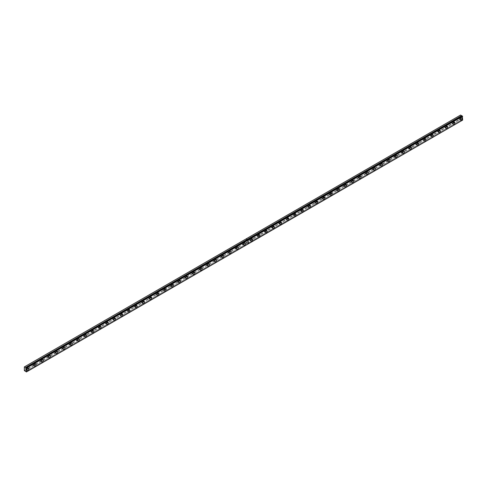 <?xml version="1.0" encoding="UTF-8"?>
<svg xmlns="http://www.w3.org/2000/svg" width="487" height="487" viewBox="0 0 487 487"><rect width="100%" height="100%" fill="white"/><g stroke="black" fill="none" stroke-linecap="round" stroke-linejoin="round"><path stroke-width="0.37" stroke-dasharray="2.44 1.83" d="M459.905 117.708A0.712 0.414 -60 0 1 459.905 118.877A0.712 0.414 -60 0 1 459.905 117.708M459.04 117.209A0.712 0.414 -60 0 1 459.04 118.378A0.712 0.414 -60 0 1 459.04 117.209M26.663 367.843A0.712 0.414 -60 0 1 26.663 369.006A0.712 0.414 -60 0 1 26.663 367.843M25.793 367.338A0.712 0.414 -60 0 1 25.793 368.507A0.712 0.414 -60 0 1 25.793 367.338M33.883 363.673A0.712 0.414 -60 0 1 33.883 364.836A0.712 0.414 -60 0 1 33.883 363.673M33.013 363.174A0.712 0.414 -60 0 1 33.013 364.337A0.712 0.414 -60 0 1 33.013 363.174M41.103 359.503A0.712 0.414 -60 0 1 41.103 360.672A0.712 0.414 -60 0 1 41.103 359.503M40.238 359.004A0.712 0.414 -60 0 1 40.238 360.167A0.712 0.414 -60 0 1 40.238 359.004M48.323 355.333A0.712 0.414 -60 0 1 48.323 356.502A0.712 0.414 -60 0 1 48.323 355.333M47.458 354.834A0.712 0.414 -60 0 1 47.458 356.003A0.712 0.414 -60 0 1 47.458 354.834M55.542 351.164A0.712 0.414 -60 0 1 55.542 352.332A0.712 0.414 -60 0 1 55.542 351.164M54.678 350.664A0.712 0.414 -60 0 1 54.678 351.833A0.712 0.414 -60 0 1 54.678 350.664M62.762 346.994A0.712 0.414 -60 0 1 62.762 348.162A0.712 0.414 -60 0 1 62.762 346.994M61.898 346.494A0.712 0.414 -60 0 1 61.898 347.663A0.712 0.414 -60 0 1 61.898 346.494M69.988 342.83A0.712 0.414 -60 0 1 69.988 343.992A0.712 0.414 -60 0 1 69.988 342.83M69.117 342.324A0.712 0.414 -60 0 1 69.117 343.493A0.712 0.414 -60 0 1 69.117 342.324M77.208 338.66A0.712 0.414 -60 0 1 77.208 339.829A0.712 0.414 -60 0 1 77.208 338.66M76.337 338.161A0.712 0.414 -60 0 1 76.337 339.323A0.712 0.414 -60 0 1 76.337 338.161M84.428 334.49A0.712 0.414 -60 0 1 84.428 335.659A0.712 0.414 -60 0 1 84.428 334.49M83.563 333.991A0.712 0.414 -60 0 1 83.563 335.159A0.712 0.414 -60 0 1 83.563 333.991M91.647 330.32A0.712 0.414 -60 0 1 91.647 331.489A0.712 0.414 -60 0 1 91.647 330.32M90.783 329.821A0.712 0.414 -60 0 1 90.783 330.99A0.712 0.414 -60 0 1 90.783 329.821M98.867 326.15A0.712 0.414 -60 0 1 98.867 327.319A0.712 0.414 -60 0 1 98.867 326.15M98.003 325.651A0.712 0.414 -60 0 1 98.003 326.82A0.712 0.414 -60 0 1 98.003 325.651M106.087 321.98A0.712 0.414 -60 0 1 106.087 323.149A0.712 0.414 -60 0 1 106.087 321.98M105.222 321.481A0.712 0.414 -60 0 1 105.222 322.65A0.712 0.414 -60 0 1 105.222 321.481M113.313 317.816A0.712 0.414 -60 0 1 113.313 318.979A0.712 0.414 -60 0 1 113.313 317.816M112.442 317.311A0.712 0.414 -60 0 1 112.442 318.48A0.712 0.414 -60 0 1 112.442 317.311M120.532 313.646A0.712 0.414 -60 0 1 120.532 314.815A0.712 0.414 -60 0 1 120.532 313.646M119.662 313.147A0.712 0.414 -60 0 1 119.662 314.31A0.712 0.414 -60 0 1 119.662 313.147M127.752 309.476A0.712 0.414 -60 0 1 127.752 310.645A0.712 0.414 -60 0 1 127.752 309.476M126.882 308.977A0.712 0.414 -60 0 1 126.882 310.146A0.712 0.414 -60 0 1 126.882 308.977M134.972 305.306A0.712 0.414 -60 0 1 134.972 306.475A0.712 0.414 -60 0 1 134.972 305.306M134.108 304.807A0.712 0.414 -60 0 1 134.108 305.976A0.712 0.414 -60 0 1 134.108 304.807M142.192 301.136A0.712 0.414 -60 0 1 142.192 302.305A0.712 0.414 -60 0 1 142.192 301.136M141.327 300.637A0.712 0.414 -60 0 1 141.327 301.806A0.712 0.414 -60 0 1 141.327 300.637M149.412 296.973A0.712 0.414 -60 0 1 149.412 298.135A0.712 0.414 -60 0 1 149.412 296.973M148.547 296.467A0.712 0.414 -60 0 1 148.547 297.636A0.712 0.414 -60 0 1 148.547 296.467M156.631 292.803A0.712 0.414 -60 0 1 156.631 293.965A0.712 0.414 -60 0 1 156.631 292.803M155.767 292.303A0.712 0.414 -60 0 1 155.767 293.466A0.712 0.414 -60 0 1 155.767 292.303M163.857 288.633A0.712 0.414 -60 0 1 163.857 289.802A0.712 0.414 -60 0 1 163.857 288.633M162.987 288.134A0.712 0.414 -60 0 1 162.987 289.296A0.712 0.414 -60 0 1 162.987 288.134M171.077 284.463A0.712 0.414 -60 0 1 171.077 285.632A0.712 0.414 -60 0 1 171.077 284.463M170.207 283.964A0.712 0.414 -60 0 1 170.207 285.132A0.712 0.414 -60 0 1 170.207 283.964M178.297 280.293A0.712 0.414 -60 0 1 178.297 281.462A0.712 0.414 -60 0 1 178.297 280.293M177.432 279.794A0.712 0.414 -60 0 1 177.432 280.962A0.712 0.414 -60 0 1 177.432 279.794M185.517 276.123A0.712 0.414 -60 0 1 185.517 277.292A0.712 0.414 -60 0 1 185.517 276.123M184.652 275.624A0.712 0.414 -60 0 1 184.652 276.793A0.712 0.414 -60 0 1 184.652 275.624M192.736 271.959A0.712 0.414 -60 0 1 192.736 273.122A0.712 0.414 -60 0 1 192.736 271.959M191.872 271.454A0.712 0.414 -60 0 1 191.872 272.623A0.712 0.414 -60 0 1 191.872 271.454M199.956 267.789A0.712 0.414 -60 0 1 199.956 268.958A0.712 0.414 -60 0 1 199.956 267.789M199.092 267.29A0.712 0.414 -60 0 1 199.092 268.453A0.712 0.414 -60 0 1 199.092 267.29M207.182 263.619A0.712 0.414 -60 0 1 207.182 264.788A0.712 0.414 -60 0 1 207.182 263.619M206.311 263.12A0.712 0.414 -60 0 1 206.311 264.289A0.712 0.414 -60 0 1 206.311 263.12M214.402 259.449A0.712 0.414 -60 0 1 214.402 260.618A0.712 0.414 -60 0 1 214.402 259.449M213.531 258.95A0.712 0.414 -60 0 1 213.531 260.119A0.712 0.414 -60 0 1 213.531 258.95M221.622 255.279A0.712 0.414 -60 0 1 221.622 256.448A0.712 0.414 -60 0 1 221.622 255.279M220.757 254.78A0.712 0.414 -60 0 1 220.757 255.949A0.712 0.414 -60 0 1 220.757 254.78M228.841 251.109A0.712 0.414 -60 0 1 228.841 252.278A0.712 0.414 -60 0 1 228.841 251.109M227.977 250.61A0.712 0.414 -60 0 1 227.977 251.779A0.712 0.414 -60 0 1 227.977 250.61M236.061 246.946A0.712 0.414 -60 0 1 236.061 248.108A0.712 0.414 -60 0 1 236.061 246.946M235.197 246.44A0.712 0.414 -60 0 1 235.197 247.609A0.712 0.414 -60 0 1 235.197 246.44M243.281 242.776A0.712 0.414 -60 0 1 243.281 243.944A0.712 0.414 -60 0 1 243.281 242.776M242.416 242.276A0.712 0.414 -60 0 1 242.416 243.439A0.712 0.414 -60 0 1 242.416 242.276M250.507 238.606A0.712 0.414 -60 0 1 250.507 239.774A0.712 0.414 -60 0 1 250.507 238.606M249.636 238.106A0.712 0.414 -60 0 1 249.636 239.275A0.712 0.414 -60 0 1 249.636 238.106M257.726 234.436A0.712 0.414 -60 0 1 257.726 235.605A0.712 0.414 -60 0 1 257.726 234.436M256.856 233.937A0.712 0.414 -60 0 1 256.856 235.105A0.712 0.414 -60 0 1 256.856 233.937M264.946 230.266A0.712 0.414 -60 0 1 264.946 231.435A0.712 0.414 -60 0 1 264.946 230.266M264.082 229.767A0.712 0.414 -60 0 1 264.082 230.935A0.712 0.414 -60 0 1 264.082 229.767M272.166 226.102A0.712 0.414 -60 0 1 272.166 227.265A0.712 0.414 -60 0 1 272.166 226.102M271.302 225.597A0.712 0.414 -60 0 1 271.302 226.765A0.712 0.414 -60 0 1 271.302 225.597M279.386 221.932A0.712 0.414 -60 0 1 279.386 223.095A0.712 0.414 -60 0 1 279.386 221.932M278.521 221.433A0.712 0.414 -60 0 1 278.521 222.596A0.712 0.414 -60 0 1 278.521 221.433M286.606 217.762A0.712 0.414 -60 0 1 286.606 218.931A0.712 0.414 -60 0 1 286.606 217.762M285.741 217.263A0.712 0.414 -60 0 1 285.741 218.426A0.712 0.414 -60 0 1 285.741 217.263M293.831 213.592A0.712 0.414 -60 0 1 293.831 214.761A0.712 0.414 -60 0 1 293.831 213.592M292.961 213.093A0.712 0.414 -60 0 1 292.961 214.262A0.712 0.414 -60 0 1 292.961 213.093M301.051 209.422A0.712 0.414 -60 0 1 301.051 210.591A0.712 0.414 -60 0 1 301.051 209.422M300.181 208.923A0.712 0.414 -60 0 1 300.181 210.092A0.712 0.414 -60 0 1 300.181 208.923M308.271 205.252A0.712 0.414 -60 0 1 308.271 206.421A0.712 0.414 -60 0 1 308.271 205.252M307.407 204.753A0.712 0.414 -60 0 1 307.407 205.922A0.712 0.414 -60 0 1 307.407 204.753M315.491 201.088A0.712 0.414 -60 0 1 315.491 202.251A0.712 0.414 -60 0 1 315.491 201.088M314.626 200.583A0.712 0.414 -60 0 1 314.626 201.752A0.712 0.414 -60 0 1 314.626 200.583M322.711 196.918A0.712 0.414 -60 0 1 322.711 198.087A0.712 0.414 -60 0 1 322.711 196.918M321.846 196.419A0.712 0.414 -60 0 1 321.846 197.582A0.712 0.414 -60 0 1 321.846 196.419M329.93 192.749A0.712 0.414 -60 0 1 329.93 193.917A0.712 0.414 -60 0 1 329.93 192.749M329.066 192.249A0.712 0.414 -60 0 1 329.066 193.418A0.712 0.414 -60 0 1 329.066 192.249M337.156 188.579A0.712 0.414 -60 0 1 337.156 189.747A0.712 0.414 -60 0 1 337.156 188.579M336.286 188.079A0.712 0.414 -60 0 1 336.286 189.248A0.712 0.414 -60 0 1 336.286 188.079M344.376 184.409A0.712 0.414 -60 0 1 344.376 185.577A0.712 0.414 -60 0 1 344.376 184.409M343.505 183.909A0.712 0.414 -60 0 1 343.505 185.078A0.712 0.414 -60 0 1 343.505 183.909M351.596 180.239A0.712 0.414 -60 0 1 351.596 181.407A0.712 0.414 -60 0 1 351.596 180.239M350.725 179.74A0.712 0.414 -60 0 1 350.725 180.908A0.712 0.414 -60 0 1 350.725 179.74M358.816 176.075A0.712 0.414 -60 0 1 358.816 177.238A0.712 0.414 -60 0 1 358.816 176.075M357.951 175.57A0.712 0.414 -60 0 1 357.951 176.738A0.712 0.414 -60 0 1 357.951 175.57M366.035 171.905A0.712 0.414 -60 0 1 366.035 173.074A0.712 0.414 -60 0 1 366.035 171.905M365.171 171.406A0.712 0.414 -60 0 1 365.171 172.568A0.712 0.414 -60 0 1 365.171 171.406M373.255 167.735A0.712 0.414 -60 0 1 373.255 168.904A0.712 0.414 -60 0 1 373.255 167.735M372.391 167.236A0.712 0.414 -60 0 1 372.391 168.405A0.712 0.414 -60 0 1 372.391 167.236M380.475 163.565A0.712 0.414 -60 0 1 380.475 164.734A0.712 0.414 -60 0 1 380.475 163.565M379.61 163.066A0.712 0.414 -60 0 1 379.61 164.235A0.712 0.414 -60 0 1 379.61 163.066M387.701 159.395A0.712 0.414 -60 0 1 387.701 160.564A0.712 0.414 -60 0 1 387.701 159.395M386.83 158.896A0.712 0.414 -60 0 1 386.83 160.065A0.712 0.414 -60 0 1 386.83 158.896M394.92 155.231A0.712 0.414 -60 0 1 394.92 156.394A0.712 0.414 -60 0 1 394.92 155.231M394.05 154.726A0.712 0.414 -60 0 1 394.05 155.895A0.712 0.414 -60 0 1 394.05 154.726M402.14 151.061A0.712 0.414 -60 0 1 402.14 152.224A0.712 0.414 -60 0 1 402.14 151.061M401.276 150.562A0.712 0.414 -60 0 1 401.276 151.725A0.712 0.414 -60 0 1 401.276 150.562M409.36 146.891A0.712 0.414 -60 0 1 409.36 148.06A0.712 0.414 -60 0 1 409.36 146.891M408.496 146.392A0.712 0.414 -60 0 1 408.496 147.555A0.712 0.414 -60 0 1 408.496 146.392M416.58 142.721A0.712 0.414 -60 0 1 416.58 143.89A0.712 0.414 -60 0 1 416.58 142.721M415.715 142.222A0.712 0.414 -60 0 1 415.715 143.391A0.712 0.414 -60 0 1 415.715 142.222M423.8 138.552A0.712 0.414 -60 0 1 423.8 139.72A0.712 0.414 -60 0 1 423.8 138.552M422.935 138.052A0.712 0.414 -60 0 1 422.935 139.221A0.712 0.414 -60 0 1 422.935 138.052M431.025 134.382A0.712 0.414 -60 0 1 431.025 135.55A0.712 0.414 -60 0 1 431.025 134.382M430.155 133.882A0.712 0.414 -60 0 1 430.155 135.051A0.712 0.414 -60 0 1 430.155 133.882M438.245 130.218A0.712 0.414 -60 0 1 438.245 131.38A0.712 0.414 -60 0 1 438.245 130.218M437.375 129.712A0.712 0.414 -60 0 1 437.375 130.881A0.712 0.414 -60 0 1 437.375 129.712M445.465 126.048A0.712 0.414 -60 0 1 445.465 127.217A0.712 0.414 -60 0 1 445.465 126.048M444.601 125.549A0.712 0.414 -60 0 1 444.601 126.711A0.712 0.414 -60 0 1 444.601 125.549M452.685 121.878A0.712 0.414 -60 0 1 452.685 123.047A0.712 0.414 -60 0 1 452.685 121.878M451.82 121.379A0.712 0.414 -60 0 1 451.82 122.547A0.712 0.414 -60 0 1 451.82 121.379M247.913 239.835L248.078 243.993L247.846 243.756L462.364 120.045L247.889 243.804M452.685 123.461A1.224 0.706 120 0 0 453.488 122.383A1.224 0.706 120 0 0 453.3 121.397A1.224 0.706 120 0 0 452.685 121.458A1.224 0.706 120 0 0 451.887 122.541A1.224 0.706 120 0 0 452.07 123.521A1.224 0.706 120 0 0 452.685 123.461M445.465 127.631A1.224 0.706 120 0 0 446.262 126.553A1.224 0.706 120 0 0 446.08 125.567A1.224 0.706 120 0 0 445.465 125.628A1.224 0.706 120 0 0 444.661 126.711A1.224 0.706 120 0 0 444.85 127.691A1.224 0.706 120 0 0 445.465 127.631M438.245 131.8A1.224 0.706 120 0 0 439.043 130.717A1.224 0.706 120 0 0 438.854 129.737A1.224 0.706 120 0 0 438.245 129.798A1.224 0.706 120 0 0 437.442 130.875A1.224 0.706 120 0 0 437.63 131.861A1.224 0.706 120 0 0 438.245 131.8M431.025 135.97A1.224 0.706 120 0 0 431.823 134.887A1.224 0.706 120 0 0 431.634 133.907A1.224 0.706 120 0 0 431.025 133.968A1.224 0.706 120 0 0 430.222 135.045A1.224 0.706 120 0 0 430.411 136.031A1.224 0.706 120 0 0 431.025 135.97M423.8 140.134A1.224 0.706 120 0 0 424.603 139.057A1.224 0.706 120 0 0 424.414 138.077A1.224 0.706 120 0 0 423.8 138.138A1.224 0.706 120 0 0 423.002 139.215A1.224 0.706 120 0 0 423.191 140.195A1.224 0.706 120 0 0 423.8 140.134M416.58 144.304A1.224 0.706 120 0 0 417.383 143.227A1.224 0.706 120 0 0 417.195 142.247A1.224 0.706 120 0 0 416.58 142.307A1.224 0.706 120 0 0 415.782 143.385A1.224 0.706 120 0 0 415.971 144.365A1.224 0.706 120 0 0 416.58 144.304M409.36 148.474A1.224 0.706 120 0 0 410.164 147.397A1.224 0.706 120 0 0 409.975 146.41A1.224 0.706 120 0 0 409.36 146.471A1.224 0.706 120 0 0 408.563 147.555A1.224 0.706 120 0 0 408.745 148.535A1.224 0.706 120 0 0 409.36 148.474M402.14 152.644A1.224 0.706 120 0 0 402.938 151.567A1.224 0.706 120 0 0 402.755 150.58A1.224 0.706 120 0 0 402.14 150.641A1.224 0.706 120 0 0 401.337 151.725A1.224 0.706 120 0 0 401.525 152.705A1.224 0.706 120 0 0 402.14 152.644M394.92 156.814A1.224 0.706 120 0 0 395.718 155.73A1.224 0.706 120 0 0 395.529 154.75A1.224 0.706 120 0 0 394.92 154.811A1.224 0.706 120 0 0 394.117 155.889A1.224 0.706 120 0 0 394.306 156.875A1.224 0.706 120 0 0 394.92 156.814M387.701 160.984A1.224 0.706 120 0 0 388.498 159.9A1.224 0.706 120 0 0 388.309 158.92A1.224 0.706 120 0 0 387.701 158.981A1.224 0.706 120 0 0 386.897 160.059A1.224 0.706 120 0 0 387.086 161.045A1.224 0.706 120 0 0 387.701 160.984M380.475 165.148A1.224 0.706 120 0 0 381.278 164.07A1.224 0.706 120 0 0 381.09 163.09A1.224 0.706 120 0 0 380.475 163.151A1.224 0.706 120 0 0 379.677 164.229A1.224 0.706 120 0 0 379.866 165.209A1.224 0.706 120 0 0 380.475 165.148M373.255 169.318A1.224 0.706 120 0 0 374.059 168.24A1.224 0.706 120 0 0 373.87 167.26A1.224 0.706 120 0 0 373.255 167.321A1.224 0.706 120 0 0 372.458 168.399A1.224 0.706 120 0 0 372.646 169.379A1.224 0.706 120 0 0 373.255 169.318M366.035 173.488A1.224 0.706 120 0 0 366.839 172.41A1.224 0.706 120 0 0 366.65 171.424A1.224 0.706 120 0 0 366.035 171.485A1.224 0.706 120 0 0 365.238 172.568A1.224 0.706 120 0 0 365.427 173.549A1.224 0.706 120 0 0 366.035 173.488M358.816 177.658A1.224 0.706 120 0 0 359.619 176.58A1.224 0.706 120 0 0 359.43 175.594A1.224 0.706 120 0 0 358.816 175.655A1.224 0.706 120 0 0 358.012 176.738A1.224 0.706 120 0 0 358.201 177.718A1.224 0.706 120 0 0 358.816 177.658M351.596 181.828A1.224 0.706 120 0 0 352.393 180.744A1.224 0.706 120 0 0 352.204 179.764A1.224 0.706 120 0 0 351.596 179.825A1.224 0.706 120 0 0 350.792 180.902A1.224 0.706 120 0 0 350.981 181.888A1.224 0.706 120 0 0 351.596 181.828M344.376 185.997A1.224 0.706 120 0 0 345.173 184.914A1.224 0.706 120 0 0 344.985 183.934A1.224 0.706 120 0 0 344.376 183.995A1.224 0.706 120 0 0 343.572 185.072A1.224 0.706 120 0 0 343.761 186.058A1.224 0.706 120 0 0 344.376 185.997M337.156 190.161A1.224 0.706 120 0 0 337.954 189.084A1.224 0.706 120 0 0 337.765 188.104A1.224 0.706 120 0 0 337.156 188.165A1.224 0.706 120 0 0 336.353 189.242A1.224 0.706 120 0 0 336.541 190.222A1.224 0.706 120 0 0 337.156 190.161M329.93 194.331A1.224 0.706 120 0 0 330.734 193.254A1.224 0.706 120 0 0 330.545 192.268A1.224 0.706 120 0 0 329.93 192.328A1.224 0.706 120 0 0 329.133 193.412A1.224 0.706 120 0 0 329.322 194.392A1.224 0.706 120 0 0 329.93 194.331M322.711 198.501A1.224 0.706 120 0 0 323.514 197.424A1.224 0.706 120 0 0 323.325 196.438A1.224 0.706 120 0 0 322.711 196.498A1.224 0.706 120 0 0 321.913 197.582A1.224 0.706 120 0 0 322.102 198.562A1.224 0.706 120 0 0 322.711 198.501M315.491 202.671A1.224 0.706 120 0 0 316.294 201.588A1.224 0.706 120 0 0 316.106 200.607A1.224 0.706 120 0 0 315.491 200.668A1.224 0.706 120 0 0 314.693 201.752A1.224 0.706 120 0 0 314.876 202.732A1.224 0.706 120 0 0 315.491 202.671M308.271 206.841A1.224 0.706 120 0 0 309.068 205.757A1.224 0.706 120 0 0 308.886 204.777A1.224 0.706 120 0 0 308.271 204.838A1.224 0.706 120 0 0 307.467 205.916A1.224 0.706 120 0 0 307.656 206.902A1.224 0.706 120 0 0 308.271 206.841M301.051 211.005A1.224 0.706 120 0 0 301.849 209.927A1.224 0.706 120 0 0 301.66 208.947A1.224 0.706 120 0 0 301.051 209.008A1.224 0.706 120 0 0 300.248 210.086A1.224 0.706 120 0 0 300.436 211.066A1.224 0.706 120 0 0 301.051 211.005M293.831 215.175A1.224 0.706 120 0 0 294.629 214.097A1.224 0.706 120 0 0 294.44 213.117A1.224 0.706 120 0 0 293.831 213.178A1.224 0.706 120 0 0 293.028 214.256A1.224 0.706 120 0 0 293.217 215.236A1.224 0.706 120 0 0 293.831 215.175M286.606 219.345A1.224 0.706 120 0 0 287.409 218.267A1.224 0.706 120 0 0 287.22 217.281A1.224 0.706 120 0 0 286.606 217.342A1.224 0.706 120 0 0 285.808 218.426A1.224 0.706 120 0 0 285.997 219.406A1.224 0.706 120 0 0 286.606 219.345M279.386 223.515A1.224 0.706 120 0 0 280.189 222.437A1.224 0.706 120 0 0 280.001 221.451A1.224 0.706 120 0 0 279.386 221.512A1.224 0.706 120 0 0 278.588 222.596A1.224 0.706 120 0 0 278.777 223.576A1.224 0.706 120 0 0 279.386 223.515M272.166 227.685A1.224 0.706 120 0 0 272.97 226.601A1.224 0.706 120 0 0 272.781 225.621A1.224 0.706 120 0 0 272.166 225.682A1.224 0.706 120 0 0 271.369 226.759A1.224 0.706 120 0 0 271.551 227.746A1.224 0.706 120 0 0 272.166 227.685M264.946 231.855A1.224 0.706 120 0 0 265.744 230.771A1.224 0.706 120 0 0 265.561 229.791A1.224 0.706 120 0 0 264.946 229.852A1.224 0.706 120 0 0 264.143 230.929A1.224 0.706 120 0 0 264.331 231.915A1.224 0.706 120 0 0 264.946 231.855M257.726 236.018A1.224 0.706 120 0 0 258.524 234.941A1.224 0.706 120 0 0 258.335 233.961A1.224 0.706 120 0 0 257.726 234.022A1.224 0.706 120 0 0 256.923 235.099A1.224 0.706 120 0 0 257.112 236.079A1.224 0.706 120 0 0 257.726 236.018M250.507 240.188A1.224 0.706 120 0 0 251.304 239.111A1.224 0.706 120 0 0 251.115 238.131A1.224 0.706 120 0 0 250.507 238.192A1.224 0.706 120 0 0 249.703 239.269A1.224 0.706 120 0 0 249.892 240.249A1.224 0.706 120 0 0 250.507 240.188M459.905 119.291A1.224 0.706 120 0 0 460.708 118.213A1.224 0.706 120 0 0 460.519 117.233A1.224 0.706 120 0 0 459.905 117.294A1.224 0.706 120 0 0 459.107 118.371A1.224 0.706 120 0 0 459.296 119.352A1.224 0.706 120 0 0 459.905 119.291M243.281 244.358A1.224 0.706 120 0 0 244.084 243.281A1.224 0.706 120 0 0 243.896 242.295A1.224 0.706 120 0 0 243.281 242.356A1.224 0.706 120 0 0 242.483 243.439A1.224 0.706 120 0 0 242.672 244.419A1.224 0.706 120 0 0 243.281 244.358M236.061 248.528A1.224 0.706 120 0 0 236.865 247.451A1.224 0.706 120 0 0 236.676 246.465A1.224 0.706 120 0 0 236.061 246.525A1.224 0.706 120 0 0 235.264 247.609A1.224 0.706 120 0 0 235.452 248.589A1.224 0.706 120 0 0 236.061 248.528M228.841 252.698A1.224 0.706 120 0 0 229.645 251.615A1.224 0.706 120 0 0 229.456 250.635A1.224 0.706 120 0 0 228.841 250.695A1.224 0.706 120 0 0 228.044 251.773A1.224 0.706 120 0 0 228.226 252.759A1.224 0.706 120 0 0 228.841 252.698M221.622 256.868A1.224 0.706 120 0 0 222.419 255.785A1.224 0.706 120 0 0 222.236 254.804A1.224 0.706 120 0 0 221.622 254.865A1.224 0.706 120 0 0 220.818 255.943A1.224 0.706 120 0 0 221.007 256.929A1.224 0.706 120 0 0 221.622 256.868M214.402 261.032A1.224 0.706 120 0 0 215.199 259.955A1.224 0.706 120 0 0 215.011 258.974A1.224 0.706 120 0 0 214.402 259.035A1.224 0.706 120 0 0 213.598 260.113A1.224 0.706 120 0 0 213.787 261.093A1.224 0.706 120 0 0 214.402 261.032M207.182 265.202A1.224 0.706 120 0 0 207.979 264.124A1.224 0.706 120 0 0 207.791 263.144A1.224 0.706 120 0 0 207.182 263.199A1.224 0.706 120 0 0 206.378 264.283A1.224 0.706 120 0 0 206.567 265.263A1.224 0.706 120 0 0 207.182 265.202M199.956 269.372A1.224 0.706 120 0 0 200.76 268.294A1.224 0.706 120 0 0 200.571 267.308A1.224 0.706 120 0 0 199.956 267.369A1.224 0.706 120 0 0 199.159 268.453A1.224 0.706 120 0 0 199.347 269.433A1.224 0.706 120 0 0 199.956 269.372M192.736 273.542A1.224 0.706 120 0 0 193.54 272.458A1.224 0.706 120 0 0 193.351 271.478A1.224 0.706 120 0 0 192.736 271.539A1.224 0.706 120 0 0 191.939 272.623A1.224 0.706 120 0 0 192.128 273.603A1.224 0.706 120 0 0 192.736 273.542M185.517 277.712A1.224 0.706 120 0 0 186.32 276.628A1.224 0.706 120 0 0 186.131 275.648A1.224 0.706 120 0 0 185.517 275.709A1.224 0.706 120 0 0 184.719 276.786A1.224 0.706 120 0 0 184.902 277.773A1.224 0.706 120 0 0 185.517 277.712M178.297 281.876A1.224 0.706 120 0 0 179.094 280.798A1.224 0.706 120 0 0 178.912 279.818A1.224 0.706 120 0 0 178.297 279.879A1.224 0.706 120 0 0 177.493 280.956A1.224 0.706 120 0 0 177.682 281.936A1.224 0.706 120 0 0 178.297 281.876M171.077 286.046A1.224 0.706 120 0 0 171.874 284.968A1.224 0.706 120 0 0 171.686 283.988A1.224 0.706 120 0 0 171.077 284.049A1.224 0.706 120 0 0 170.273 285.126A1.224 0.706 120 0 0 170.462 286.106A1.224 0.706 120 0 0 171.077 286.046M163.857 290.215A1.224 0.706 120 0 0 164.655 289.138A1.224 0.706 120 0 0 164.466 288.152A1.224 0.706 120 0 0 163.857 288.213A1.224 0.706 120 0 0 163.054 289.296A1.224 0.706 120 0 0 163.242 290.276A1.224 0.706 120 0 0 163.857 290.215M156.631 294.385A1.224 0.706 120 0 0 157.435 293.308A1.224 0.706 120 0 0 157.246 292.322A1.224 0.706 120 0 0 156.631 292.383A1.224 0.706 120 0 0 155.834 293.466A1.224 0.706 120 0 0 156.023 294.446A1.224 0.706 120 0 0 156.631 294.385M149.412 298.555A1.224 0.706 120 0 0 150.215 297.472A1.224 0.706 120 0 0 150.026 296.492A1.224 0.706 120 0 0 149.412 296.553A1.224 0.706 120 0 0 148.614 297.63A1.224 0.706 120 0 0 148.803 298.616A1.224 0.706 120 0 0 149.412 298.555M142.192 302.725A1.224 0.706 120 0 0 142.995 301.642A1.224 0.706 120 0 0 142.807 300.662A1.224 0.706 120 0 0 142.192 300.723A1.224 0.706 120 0 0 141.394 301.8A1.224 0.706 120 0 0 141.583 302.786A1.224 0.706 120 0 0 142.192 302.725M134.972 306.889A1.224 0.706 120 0 0 135.77 305.812A1.224 0.706 120 0 0 135.587 304.832A1.224 0.706 120 0 0 134.972 304.892A1.224 0.706 120 0 0 134.168 305.97A1.224 0.706 120 0 0 134.357 306.95A1.224 0.706 120 0 0 134.972 306.889M127.752 311.059A1.224 0.706 120 0 0 128.55 309.982A1.224 0.706 120 0 0 128.361 309.002A1.224 0.706 120 0 0 127.752 309.062A1.224 0.706 120 0 0 126.949 310.14A1.224 0.706 120 0 0 127.137 311.12A1.224 0.706 120 0 0 127.752 311.059M120.532 315.229A1.224 0.706 120 0 0 121.33 314.152A1.224 0.706 120 0 0 121.141 313.165A1.224 0.706 120 0 0 120.532 313.226A1.224 0.706 120 0 0 119.729 314.31A1.224 0.706 120 0 0 119.918 315.29A1.224 0.706 120 0 0 120.532 315.229M113.313 319.399A1.224 0.706 120 0 0 114.11 318.321A1.224 0.706 120 0 0 113.921 317.335A1.224 0.706 120 0 0 113.313 317.396A1.224 0.706 120 0 0 112.509 318.48A1.224 0.706 120 0 0 112.698 319.46A1.224 0.706 120 0 0 113.313 319.399M106.087 323.569A1.224 0.706 120 0 0 106.89 322.485A1.224 0.706 120 0 0 106.702 321.505A1.224 0.706 120 0 0 106.087 321.566A1.224 0.706 120 0 0 105.289 322.644A1.224 0.706 120 0 0 105.478 323.63A1.224 0.706 120 0 0 106.087 323.569M98.867 327.739A1.224 0.706 120 0 0 99.671 326.655A1.224 0.706 120 0 0 99.482 325.675A1.224 0.706 120 0 0 98.867 325.736A1.224 0.706 120 0 0 98.07 326.814A1.224 0.706 120 0 0 98.258 327.8A1.224 0.706 120 0 0 98.867 327.739M91.647 331.903A1.224 0.706 120 0 0 92.451 330.825A1.224 0.706 120 0 0 92.262 329.845A1.224 0.706 120 0 0 91.647 329.906A1.224 0.706 120 0 0 90.85 330.983A1.224 0.706 120 0 0 91.032 331.964A1.224 0.706 120 0 0 91.647 331.903M84.428 336.073A1.224 0.706 120 0 0 85.225 334.995A1.224 0.706 120 0 0 85.042 334.015A1.224 0.706 120 0 0 84.428 334.07A1.224 0.706 120 0 0 83.624 335.153A1.224 0.706 120 0 0 83.813 336.133A1.224 0.706 120 0 0 84.428 336.073M77.208 340.243A1.224 0.706 120 0 0 78.005 339.165A1.224 0.706 120 0 0 77.817 338.179A1.224 0.706 120 0 0 77.208 338.24A1.224 0.706 120 0 0 76.404 339.323A1.224 0.706 120 0 0 76.593 340.303A1.224 0.706 120 0 0 77.208 340.243M69.988 344.412A1.224 0.706 120 0 0 70.785 343.329A1.224 0.706 120 0 0 70.597 342.349A1.224 0.706 120 0 0 69.988 342.41A1.224 0.706 120 0 0 69.184 343.493A1.224 0.706 120 0 0 69.373 344.473A1.224 0.706 120 0 0 69.988 344.412M62.762 348.582A1.224 0.706 120 0 0 63.566 347.499A1.224 0.706 120 0 0 63.377 346.519A1.224 0.706 120 0 0 62.762 346.58A1.224 0.706 120 0 0 61.965 347.657A1.224 0.706 120 0 0 62.153 348.643A1.224 0.706 120 0 0 62.762 348.582M55.542 352.752A1.224 0.706 120 0 0 56.346 351.669A1.224 0.706 120 0 0 56.157 350.689A1.224 0.706 120 0 0 55.542 350.75A1.224 0.706 120 0 0 54.745 351.827A1.224 0.706 120 0 0 54.934 352.807A1.224 0.706 120 0 0 55.542 352.752M48.323 356.916A1.224 0.706 120 0 0 49.126 355.839A1.224 0.706 120 0 0 48.937 354.859A1.224 0.706 120 0 0 48.323 354.92A1.224 0.706 120 0 0 47.525 355.997A1.224 0.706 120 0 0 47.708 356.977A1.224 0.706 120 0 0 48.323 356.916M41.103 361.086A1.224 0.706 120 0 0 41.9 360.009A1.224 0.706 120 0 0 41.718 359.022A1.224 0.706 120 0 0 41.103 359.083A1.224 0.706 120 0 0 40.299 360.167A1.224 0.706 120 0 0 40.488 361.147A1.224 0.706 120 0 0 41.103 361.086M33.883 365.256A1.224 0.706 120 0 0 34.68 364.179A1.224 0.706 120 0 0 34.492 363.192A1.224 0.706 120 0 0 33.883 363.253A1.224 0.706 120 0 0 33.079 364.337A1.224 0.706 120 0 0 33.268 365.317A1.224 0.706 120 0 0 33.883 365.256M26.663 369.426A1.224 0.706 120 0 0 27.461 368.342A1.224 0.706 120 0 0 27.272 367.362A1.224 0.706 120 0 0 26.663 367.423A1.224 0.706 120 0 0 25.86 368.501A1.224 0.706 120 0 0 26.048 369.487A1.224 0.706 120 0 0 26.663 369.426M24.35 370.595L460.483 118.791L460.483 115.127L24.35 366.924M460.483 118.791L462.327 119.997M24.496 370.844L246.112 242.757L247.262 243.445L461.7 119.638L25.701 371.362M246.203 242.843L460.629 119.041M246.112 238.892L247.268 239.555M25.531 371.441L247.177 243.476L246.142 242.873M462.565 120.161L247.938 243.847M248.163 243.944L247.846 243.756M247.226 243.463L25.708 371.362M246.112 242.757L247.268 243.427L461.664 119.644M248.078 243.993L26.432 371.958M26.195 371.8L247.853 243.823M247.877 243.877L26.231 371.843M459.399 117.172L460.264 117.671M26.152 367.308L27.016 367.807M33.372 363.138L34.236 363.637M40.591 358.968L41.462 359.467M47.811 354.798L48.682 355.297M55.037 350.628L55.902 351.127M62.257 346.458L63.121 346.963M69.477 342.294L70.341 342.793M76.696 338.124L77.561 338.623M83.916 333.954L84.787 334.453M91.136 329.784L92.006 330.283M98.362 325.614L99.226 326.12M105.582 321.45L106.446 321.95M112.801 317.281L113.666 317.78M120.021 313.111L120.886 313.61M127.241 308.941L128.111 309.44M134.461 304.771L135.331 305.27M141.687 300.601L142.551 301.106M148.906 296.437L149.771 296.936M156.126 292.267L156.991 292.766M163.346 288.097L164.21 288.596M170.566 283.927L171.436 284.426M177.785 279.757L178.656 280.256M185.005 275.587L185.876 276.092M192.231 271.423L193.095 271.923M199.451 267.253L200.315 267.753M206.671 263.083L207.535 263.583M213.89 258.914L214.755 259.413M221.11 254.744L221.981 255.243M228.33 250.574L229.2 251.079M235.556 246.41L236.42 246.909M242.776 242.24L243.64 242.739M249.995 238.07L250.86 238.569M257.215 233.9L258.08 234.399M264.435 229.73L265.305 230.235M271.655 225.566L272.525 226.065M278.881 221.396L279.745 221.895M286.1 217.226L286.965 217.726M293.32 213.056L294.185 213.556M300.54 208.886L301.404 209.386M307.76 204.717L308.63 205.222M314.979 200.553L315.85 201.052M322.205 196.383L323.07 196.882M329.425 192.213L330.289 192.712M336.645 188.043L337.509 188.542M343.865 183.873L344.729 184.372M351.084 179.703L351.955 180.208M358.304 175.539L359.175 176.038M365.53 171.369L366.394 171.868M372.75 167.199L373.614 167.698M379.97 163.029L380.834 163.529M387.189 158.859L388.054 159.365M394.409 154.696L395.28 155.195M401.629 150.526L402.499 151.025M408.855 146.356L409.719 146.855M416.075 142.186L416.939 142.685M423.294 138.016L424.159 138.515M430.514 133.846L431.379 134.351M437.734 129.682L438.598 130.181M444.954 125.512L445.824 126.011M452.173 121.342L453.044 121.841M462.273 116.101L26.134 367.898M453.3 121.397L454.596 122.152M446.08 125.567L447.376 126.322M438.854 129.737L440.157 130.486M431.634 133.907L432.937 134.655M424.414 138.077L425.717 138.825M417.195 142.247L418.491 142.995M409.975 146.41L411.272 147.165M402.755 150.58L404.052 151.335M395.529 154.75L396.832 155.499M388.309 158.92L389.612 159.669M381.09 163.09L382.392 163.839M373.87 167.26L375.167 168.009M366.65 171.424L367.947 172.179M359.43 175.594L360.727 176.343M352.204 179.764L353.507 180.513M344.985 183.934L346.287 184.683M337.765 188.104L339.068 188.853M330.545 192.268L331.848 193.022M323.325 196.438L324.622 197.192M316.106 200.607L317.402 201.356M308.886 204.777L310.182 205.526M301.66 208.947L302.963 209.696M294.44 213.117L295.743 213.866M287.22 217.281L288.523 218.036M280.001 221.451L281.297 222.206M272.781 225.621L274.078 226.37M265.561 229.791L266.858 230.54M258.335 233.961L259.638 234.71M251.115 238.131L252.418 238.88M460.519 117.233L461.816 117.982M243.896 242.295L245.198 243.05M236.676 246.465L237.973 247.213M229.456 250.635L230.753 251.383M222.236 254.804L223.533 255.553M215.011 258.974L216.313 259.723M207.791 263.144L209.093 263.893M200.571 267.308L201.874 268.063M193.351 271.478L194.648 272.227M186.131 275.648L187.428 276.397M178.912 279.818L180.208 280.567M171.686 283.988L172.988 284.737M164.466 288.152L165.769 288.907M157.246 292.322L158.549 293.077M150.026 296.492L151.323 297.24M142.807 300.662L144.103 301.41M135.587 304.832L136.884 305.58M128.361 309.002L129.664 309.75M121.141 313.165L122.444 313.92M113.921 317.335L115.224 318.084M106.702 321.505L108.004 322.254M99.482 325.675L100.779 326.424M92.262 329.845L93.559 330.594M85.042 334.015L86.339 334.764M77.817 338.179L79.119 338.934M70.597 342.349L71.899 343.098M63.377 346.519L64.68 347.268M56.157 350.689L57.454 351.437M48.937 354.859L50.234 355.607M41.718 359.022L43.014 359.777M34.492 363.192L35.794 363.947M27.272 367.362L28.575 368.111M458.681 118.414L459.551 118.913M25.44 368.543L26.304 369.043M32.659 364.373L33.524 364.873M39.879 360.203L40.744 360.703M47.099 356.034L47.963 356.539M54.319 351.87L55.189 352.369M61.539 347.7L62.409 348.199M68.758 343.53L69.629 344.029M75.984 339.36L76.849 339.859M83.204 335.19L84.068 335.695M90.424 331.026L91.288 331.525M97.644 326.856L98.508 327.355M104.863 322.686L105.734 323.185M112.083 318.516L112.954 319.015M119.309 314.346L120.173 314.846M126.529 310.176L127.393 310.682M133.748 306.013L134.613 306.512M140.968 301.843L141.833 302.342M148.188 297.673L149.059 298.172M155.408 293.503L156.278 294.002M162.634 289.333L163.498 289.832M169.853 285.163L170.718 285.668M177.073 280.999L177.938 281.498M184.293 276.829L185.157 277.328M191.513 272.659L192.383 273.158M198.733 268.489L199.603 268.988M205.958 264.319L206.823 264.825M213.178 260.155L214.043 260.655M220.398 255.985L221.262 256.485M227.618 251.816L228.482 252.315M234.837 247.646L235.708 248.145M242.057 243.476L242.928 243.975M249.283 239.306L250.148 239.811M256.503 235.142L257.367 235.641M263.723 230.972L264.587 231.471M270.942 226.802L271.807 227.301M278.162 222.632L279.033 223.131M285.382 218.462L286.253 218.961M292.602 214.292L293.472 214.797M299.828 210.128L300.692 210.627M307.047 205.958L307.912 206.458M314.267 201.788L315.132 202.288M321.487 197.619L322.351 198.118M328.707 193.449L329.577 193.954M335.927 189.285L336.797 189.784M343.152 185.115L344.017 185.614M350.372 180.945L351.237 181.444M357.592 176.775L358.456 177.274M364.812 172.605L365.676 173.104M372.031 168.435L372.902 168.94M379.251 164.271L380.122 164.77M386.477 160.101L387.342 160.6M393.697 155.931L394.561 156.43M400.917 151.761L401.781 152.261M408.136 147.591L409.001 148.091M415.356 143.422L416.227 143.927M422.576 139.258L423.447 139.757M429.802 135.088L430.666 135.587M437.022 130.918L437.886 131.417M444.241 126.748L445.106 127.247M451.461 122.578L452.326 123.083M461.761 119.583L25.628 371.386M452.07 123.521L453.373 124.27M444.85 127.691L446.153 128.44M437.63 131.861L438.933 132.61M430.411 136.031L431.707 136.78M423.191 140.195L424.487 140.95M415.971 144.365L417.268 145.12M408.745 148.535L410.048 149.284M401.525 152.705L402.828 153.454M394.306 156.875L395.608 157.624M387.086 161.045L388.389 161.794M379.866 165.209L381.163 165.964M372.646 169.379L373.943 170.127M365.427 173.549L366.723 174.297M358.201 177.718L359.503 178.467M350.981 181.888L352.284 182.637M343.761 186.058L345.064 186.807M336.541 190.222L337.838 190.977M329.322 194.392L330.618 195.141M322.102 198.562L323.398 199.311M314.876 202.732L316.179 203.481M307.656 206.902L308.959 207.651M300.436 211.066L301.739 211.821M293.217 215.236L294.513 215.991M285.997 219.406L287.293 220.154M278.777 223.576L280.074 224.324M271.551 227.746L272.854 228.494M264.331 231.915L265.634 232.664M257.112 236.079L258.414 236.834M249.892 240.249L251.189 240.998M459.296 119.352L460.592 120.106M242.672 244.419L243.969 245.168M235.452 248.589L236.749 249.338M228.226 252.759L229.529 253.508M221.007 256.929L222.309 257.678M213.787 261.093L215.09 261.848M206.567 265.263L207.864 266.012M199.347 269.433L200.644 270.182M192.128 273.603L193.424 274.351M184.902 277.773L186.204 278.521M177.682 281.936L178.985 282.691M170.462 286.106L171.765 286.861M163.242 290.276L164.539 291.025M156.023 294.446L157.319 295.195M148.803 298.616L150.099 299.365M141.583 302.786L142.88 303.535M134.357 306.95L135.66 307.705M127.137 311.12L128.44 311.869M119.918 315.29L121.22 316.039M112.698 319.46L113.995 320.209M105.478 323.63L106.775 324.379M98.258 327.8L99.555 328.548M91.032 331.964L92.335 332.718M83.813 336.133L85.115 336.882M76.593 340.303L77.896 341.052M69.373 344.473L70.67 345.222M62.153 348.643L63.45 349.392M54.934 352.807L56.23 353.562M47.708 356.977L49.01 357.732M40.488 361.147L41.791 361.896M33.268 365.317L34.571 366.066M26.048 369.487L27.345 370.236"/><path stroke-width="0.73" d="M247.889 239.854L462.364 116.046L462.65 120.112L248.224 243.908L248.224 240.109L247.889 239.854L26.134 367.898L25.567 367.484L247.268 239.555L246.203 238.837L24.35 366.924L24.35 370.595L26.432 371.958L26.231 367.843L247.877 239.878L26.231 367.843M462.187 116.125L460.629 115.042L246.203 238.837M453.987 124.209A1.224 0.706 120 0 0 454.785 123.132A1.224 0.706 120 0 0 454.596 122.152A1.224 0.706 120 0 0 453.987 122.213A1.224 0.706 120 0 0 453.184 123.29A1.224 0.706 120 0 0 453.373 124.27A1.224 0.706 120 0 0 453.987 124.209M446.762 128.379A1.224 0.706 120 0 0 447.565 127.302A1.224 0.706 120 0 0 447.376 126.322A1.224 0.706 120 0 0 446.762 126.383A1.224 0.706 120 0 0 445.964 127.46A1.224 0.706 120 0 0 446.153 128.44A1.224 0.706 120 0 0 446.762 128.379M439.542 132.549A1.224 0.706 120 0 0 440.345 131.472A1.224 0.706 120 0 0 440.157 130.486A1.224 0.706 120 0 0 439.542 130.546A1.224 0.706 120 0 0 438.744 131.63A1.224 0.706 120 0 0 438.933 132.61A1.224 0.706 120 0 0 439.542 132.549M432.322 136.719A1.224 0.706 120 0 0 433.126 135.642A1.224 0.706 120 0 0 432.937 134.655A1.224 0.706 120 0 0 432.322 134.716A1.224 0.706 120 0 0 431.525 135.8A1.224 0.706 120 0 0 431.707 136.78A1.224 0.706 120 0 0 432.322 136.719M425.102 140.889A1.224 0.706 120 0 0 425.9 139.806A1.224 0.706 120 0 0 425.717 138.825A1.224 0.706 120 0 0 425.102 138.886A1.224 0.706 120 0 0 424.299 139.964A1.224 0.706 120 0 0 424.487 140.95A1.224 0.706 120 0 0 425.102 140.889M417.883 145.059A1.224 0.706 120 0 0 418.68 143.975A1.224 0.706 120 0 0 418.491 142.995A1.224 0.706 120 0 0 417.883 143.056A1.224 0.706 120 0 0 417.079 144.134A1.224 0.706 120 0 0 417.268 145.12A1.224 0.706 120 0 0 417.883 145.059M410.663 149.223A1.224 0.706 120 0 0 411.46 148.145A1.224 0.706 120 0 0 411.272 147.165A1.224 0.706 120 0 0 410.663 147.226A1.224 0.706 120 0 0 409.859 148.304A1.224 0.706 120 0 0 410.048 149.284A1.224 0.706 120 0 0 410.663 149.223M403.437 153.393A1.224 0.706 120 0 0 404.24 152.315A1.224 0.706 120 0 0 404.052 151.335A1.224 0.706 120 0 0 403.437 151.39A1.224 0.706 120 0 0 402.639 152.474A1.224 0.706 120 0 0 402.828 153.454A1.224 0.706 120 0 0 403.437 153.393M396.217 157.563A1.224 0.706 120 0 0 397.021 156.485A1.224 0.706 120 0 0 396.832 155.499A1.224 0.706 120 0 0 396.217 155.56A1.224 0.706 120 0 0 395.42 156.644A1.224 0.706 120 0 0 395.608 157.624A1.224 0.706 120 0 0 396.217 157.563M388.997 161.733A1.224 0.706 120 0 0 389.801 160.649A1.224 0.706 120 0 0 389.612 159.669A1.224 0.706 120 0 0 388.997 159.73A1.224 0.706 120 0 0 388.2 160.813A1.224 0.706 120 0 0 388.389 161.794A1.224 0.706 120 0 0 388.997 161.733M381.778 165.903A1.224 0.706 120 0 0 382.575 164.819A1.224 0.706 120 0 0 382.392 163.839A1.224 0.706 120 0 0 381.778 163.9A1.224 0.706 120 0 0 380.974 164.977A1.224 0.706 120 0 0 381.163 165.964A1.224 0.706 120 0 0 381.778 165.903M374.558 170.073A1.224 0.706 120 0 0 375.355 168.989A1.224 0.706 120 0 0 375.167 168.009A1.224 0.706 120 0 0 374.558 168.07A1.224 0.706 120 0 0 373.754 169.147A1.224 0.706 120 0 0 373.943 170.127A1.224 0.706 120 0 0 374.558 170.073M367.338 174.236A1.224 0.706 120 0 0 368.135 173.159A1.224 0.706 120 0 0 367.947 172.179A1.224 0.706 120 0 0 367.338 172.24A1.224 0.706 120 0 0 366.534 173.317A1.224 0.706 120 0 0 366.723 174.297A1.224 0.706 120 0 0 367.338 174.236M360.118 178.406A1.224 0.706 120 0 0 360.916 177.329A1.224 0.706 120 0 0 360.727 176.343A1.224 0.706 120 0 0 360.118 176.404A1.224 0.706 120 0 0 359.315 177.487A1.224 0.706 120 0 0 359.503 178.467A1.224 0.706 120 0 0 360.118 178.406M352.892 182.576A1.224 0.706 120 0 0 353.696 181.499A1.224 0.706 120 0 0 353.507 180.513A1.224 0.706 120 0 0 352.892 180.574A1.224 0.706 120 0 0 352.095 181.657A1.224 0.706 120 0 0 352.284 182.637A1.224 0.706 120 0 0 352.892 182.576M345.673 186.746A1.224 0.706 120 0 0 346.476 185.663A1.224 0.706 120 0 0 346.287 184.683A1.224 0.706 120 0 0 345.673 184.743A1.224 0.706 120 0 0 344.875 185.821A1.224 0.706 120 0 0 345.064 186.807A1.224 0.706 120 0 0 345.673 186.746M338.453 190.916A1.224 0.706 120 0 0 339.256 189.833A1.224 0.706 120 0 0 339.068 188.853A1.224 0.706 120 0 0 338.453 188.913A1.224 0.706 120 0 0 337.655 189.991A1.224 0.706 120 0 0 337.838 190.977A1.224 0.706 120 0 0 338.453 190.916M331.233 195.08A1.224 0.706 120 0 0 332.031 194.003A1.224 0.706 120 0 0 331.848 193.022A1.224 0.706 120 0 0 331.233 193.083A1.224 0.706 120 0 0 330.429 194.161A1.224 0.706 120 0 0 330.618 195.141A1.224 0.706 120 0 0 331.233 195.08M324.013 199.25A1.224 0.706 120 0 0 324.811 198.172A1.224 0.706 120 0 0 324.622 197.192A1.224 0.706 120 0 0 324.013 197.253A1.224 0.706 120 0 0 323.21 198.331A1.224 0.706 120 0 0 323.398 199.311A1.224 0.706 120 0 0 324.013 199.25M316.793 203.42A1.224 0.706 120 0 0 317.591 202.342A1.224 0.706 120 0 0 317.402 201.356A1.224 0.706 120 0 0 316.793 201.417A1.224 0.706 120 0 0 315.99 202.501A1.224 0.706 120 0 0 316.179 203.481A1.224 0.706 120 0 0 316.793 203.42M309.568 207.59A1.224 0.706 120 0 0 310.371 206.512A1.224 0.706 120 0 0 310.182 205.526A1.224 0.706 120 0 0 309.568 205.587A1.224 0.706 120 0 0 308.77 206.671A1.224 0.706 120 0 0 308.959 207.651A1.224 0.706 120 0 0 309.568 207.59M302.348 211.76A1.224 0.706 120 0 0 303.151 210.676A1.224 0.706 120 0 0 302.963 209.696A1.224 0.706 120 0 0 302.348 209.757A1.224 0.706 120 0 0 301.55 210.834A1.224 0.706 120 0 0 301.739 211.821A1.224 0.706 120 0 0 302.348 211.76M295.128 215.93A1.224 0.706 120 0 0 295.932 214.846A1.224 0.706 120 0 0 295.743 213.866A1.224 0.706 120 0 0 295.128 213.927A1.224 0.706 120 0 0 294.331 215.004A1.224 0.706 120 0 0 294.513 215.991A1.224 0.706 120 0 0 295.128 215.93M287.908 220.094A1.224 0.706 120 0 0 288.706 219.016A1.224 0.706 120 0 0 288.523 218.036A1.224 0.706 120 0 0 287.908 218.097A1.224 0.706 120 0 0 287.105 219.174A1.224 0.706 120 0 0 287.293 220.154A1.224 0.706 120 0 0 287.908 220.094M280.689 224.263A1.224 0.706 120 0 0 281.486 223.186A1.224 0.706 120 0 0 281.297 222.206A1.224 0.706 120 0 0 280.689 222.267A1.224 0.706 120 0 0 279.885 223.344A1.224 0.706 120 0 0 280.074 224.324A1.224 0.706 120 0 0 280.689 224.263M273.469 228.433A1.224 0.706 120 0 0 274.266 227.356A1.224 0.706 120 0 0 274.078 226.37A1.224 0.706 120 0 0 273.469 226.431A1.224 0.706 120 0 0 272.665 227.514A1.224 0.706 120 0 0 272.854 228.494A1.224 0.706 120 0 0 273.469 228.433M266.243 232.603A1.224 0.706 120 0 0 267.046 231.52A1.224 0.706 120 0 0 266.858 230.54A1.224 0.706 120 0 0 266.243 230.601A1.224 0.706 120 0 0 265.445 231.684A1.224 0.706 120 0 0 265.634 232.664A1.224 0.706 120 0 0 266.243 232.603M259.023 236.773A1.224 0.706 120 0 0 259.827 235.69A1.224 0.706 120 0 0 259.638 234.71A1.224 0.706 120 0 0 259.023 234.771A1.224 0.706 120 0 0 258.226 235.848A1.224 0.706 120 0 0 258.414 236.834A1.224 0.706 120 0 0 259.023 236.773M251.803 240.943A1.224 0.706 120 0 0 252.607 239.86A1.224 0.706 120 0 0 252.418 238.88A1.224 0.706 120 0 0 251.803 238.94A1.224 0.706 120 0 0 251.006 240.018A1.224 0.706 120 0 0 251.189 240.998A1.224 0.706 120 0 0 251.803 240.943M461.207 120.045A1.224 0.706 120 0 0 462.005 118.962A1.224 0.706 120 0 0 461.816 117.982A1.224 0.706 120 0 0 461.207 118.043A1.224 0.706 120 0 0 460.404 119.12A1.224 0.706 120 0 0 460.592 120.106A1.224 0.706 120 0 0 461.207 120.045M244.584 245.107A1.224 0.706 120 0 0 245.381 244.03A1.224 0.706 120 0 0 245.198 243.05A1.224 0.706 120 0 0 244.584 243.11A1.224 0.706 120 0 0 243.78 244.188A1.224 0.706 120 0 0 243.969 245.168A1.224 0.706 120 0 0 244.584 245.107M237.364 249.277A1.224 0.706 120 0 0 238.161 248.2A1.224 0.706 120 0 0 237.973 247.213A1.224 0.706 120 0 0 237.364 247.274A1.224 0.706 120 0 0 236.56 248.358A1.224 0.706 120 0 0 236.749 249.338A1.224 0.706 120 0 0 237.364 249.277M230.144 253.447A1.224 0.706 120 0 0 230.941 252.369A1.224 0.706 120 0 0 230.753 251.383A1.224 0.706 120 0 0 230.144 251.444A1.224 0.706 120 0 0 229.34 252.528A1.224 0.706 120 0 0 229.529 253.508A1.224 0.706 120 0 0 230.144 253.447M222.918 257.617A1.224 0.706 120 0 0 223.722 256.533A1.224 0.706 120 0 0 223.533 255.553A1.224 0.706 120 0 0 222.918 255.614A1.224 0.706 120 0 0 222.121 256.692A1.224 0.706 120 0 0 222.309 257.678A1.224 0.706 120 0 0 222.918 257.617M215.698 261.787A1.224 0.706 120 0 0 216.502 260.703A1.224 0.706 120 0 0 216.313 259.723A1.224 0.706 120 0 0 215.698 259.784A1.224 0.706 120 0 0 214.901 260.862A1.224 0.706 120 0 0 215.09 261.848A1.224 0.706 120 0 0 215.698 261.787M208.479 265.951A1.224 0.706 120 0 0 209.282 264.873A1.224 0.706 120 0 0 209.093 263.893A1.224 0.706 120 0 0 208.479 263.954A1.224 0.706 120 0 0 207.681 265.031A1.224 0.706 120 0 0 207.864 266.012A1.224 0.706 120 0 0 208.479 265.951M201.259 270.121A1.224 0.706 120 0 0 202.056 269.043A1.224 0.706 120 0 0 201.874 268.063A1.224 0.706 120 0 0 201.259 268.124A1.224 0.706 120 0 0 200.455 269.201A1.224 0.706 120 0 0 200.644 270.182A1.224 0.706 120 0 0 201.259 270.121M194.039 274.291A1.224 0.706 120 0 0 194.837 273.213A1.224 0.706 120 0 0 194.648 272.227A1.224 0.706 120 0 0 194.039 272.288A1.224 0.706 120 0 0 193.236 273.371A1.224 0.706 120 0 0 193.424 274.351A1.224 0.706 120 0 0 194.039 274.291M186.819 278.461A1.224 0.706 120 0 0 187.617 277.383A1.224 0.706 120 0 0 187.428 276.397A1.224 0.706 120 0 0 186.819 276.458A1.224 0.706 120 0 0 186.016 277.541A1.224 0.706 120 0 0 186.204 278.521A1.224 0.706 120 0 0 186.819 278.461M179.593 282.63A1.224 0.706 120 0 0 180.397 281.547A1.224 0.706 120 0 0 180.208 280.567A1.224 0.706 120 0 0 179.593 280.628A1.224 0.706 120 0 0 178.796 281.705A1.224 0.706 120 0 0 178.985 282.691A1.224 0.706 120 0 0 179.593 282.63M172.374 286.8A1.224 0.706 120 0 0 173.177 285.717A1.224 0.706 120 0 0 172.988 284.737A1.224 0.706 120 0 0 172.374 284.798A1.224 0.706 120 0 0 171.576 285.875A1.224 0.706 120 0 0 171.765 286.861A1.224 0.706 120 0 0 172.374 286.8M165.154 290.964A1.224 0.706 120 0 0 165.957 289.887A1.224 0.706 120 0 0 165.769 288.907A1.224 0.706 120 0 0 165.154 288.968A1.224 0.706 120 0 0 164.356 290.045A1.224 0.706 120 0 0 164.539 291.025A1.224 0.706 120 0 0 165.154 290.964M157.934 295.134A1.224 0.706 120 0 0 158.732 294.057A1.224 0.706 120 0 0 158.549 293.077A1.224 0.706 120 0 0 157.934 293.137A1.224 0.706 120 0 0 157.131 294.215A1.224 0.706 120 0 0 157.319 295.195A1.224 0.706 120 0 0 157.934 295.134M150.714 299.304A1.224 0.706 120 0 0 151.512 298.227A1.224 0.706 120 0 0 151.323 297.24A1.224 0.706 120 0 0 150.714 297.301A1.224 0.706 120 0 0 149.911 298.385A1.224 0.706 120 0 0 150.099 299.365A1.224 0.706 120 0 0 150.714 299.304M143.495 303.474A1.224 0.706 120 0 0 144.292 302.39A1.224 0.706 120 0 0 144.103 301.41A1.224 0.706 120 0 0 143.495 301.471A1.224 0.706 120 0 0 142.691 302.555A1.224 0.706 120 0 0 142.88 303.535A1.224 0.706 120 0 0 143.495 303.474M136.275 307.644A1.224 0.706 120 0 0 137.072 306.56A1.224 0.706 120 0 0 136.884 305.58A1.224 0.706 120 0 0 136.275 305.641A1.224 0.706 120 0 0 135.471 306.719A1.224 0.706 120 0 0 135.66 307.705A1.224 0.706 120 0 0 136.275 307.644M129.049 311.814A1.224 0.706 120 0 0 129.852 310.73A1.224 0.706 120 0 0 129.664 309.75A1.224 0.706 120 0 0 129.049 309.811A1.224 0.706 120 0 0 128.251 310.889A1.224 0.706 120 0 0 128.44 311.869A1.224 0.706 120 0 0 129.049 311.814M121.829 315.978A1.224 0.706 120 0 0 122.633 314.9A1.224 0.706 120 0 0 122.444 313.92A1.224 0.706 120 0 0 121.829 313.981A1.224 0.706 120 0 0 121.032 315.059A1.224 0.706 120 0 0 121.22 316.039A1.224 0.706 120 0 0 121.829 315.978M114.609 320.148A1.224 0.706 120 0 0 115.413 319.07A1.224 0.706 120 0 0 115.224 318.084A1.224 0.706 120 0 0 114.609 318.145A1.224 0.706 120 0 0 113.812 319.228A1.224 0.706 120 0 0 113.995 320.209A1.224 0.706 120 0 0 114.609 320.148M107.39 324.318A1.224 0.706 120 0 0 108.187 323.24A1.224 0.706 120 0 0 108.004 322.254A1.224 0.706 120 0 0 107.39 322.315A1.224 0.706 120 0 0 106.586 323.398A1.224 0.706 120 0 0 106.775 324.379A1.224 0.706 120 0 0 107.39 324.318M100.17 328.488A1.224 0.706 120 0 0 100.967 327.404A1.224 0.706 120 0 0 100.779 326.424A1.224 0.706 120 0 0 100.17 326.485A1.224 0.706 120 0 0 99.366 327.562A1.224 0.706 120 0 0 99.555 328.548A1.224 0.706 120 0 0 100.17 328.488M92.95 332.658A1.224 0.706 120 0 0 93.748 331.574A1.224 0.706 120 0 0 93.559 330.594A1.224 0.706 120 0 0 92.95 330.655A1.224 0.706 120 0 0 92.146 331.732A1.224 0.706 120 0 0 92.335 332.718A1.224 0.706 120 0 0 92.95 332.658M85.724 336.821A1.224 0.706 120 0 0 86.528 335.744A1.224 0.706 120 0 0 86.339 334.764A1.224 0.706 120 0 0 85.724 334.825A1.224 0.706 120 0 0 84.927 335.902A1.224 0.706 120 0 0 85.115 336.882A1.224 0.706 120 0 0 85.724 336.821M78.504 340.991A1.224 0.706 120 0 0 79.308 339.914A1.224 0.706 120 0 0 79.119 338.934A1.224 0.706 120 0 0 78.504 338.995A1.224 0.706 120 0 0 77.707 340.072A1.224 0.706 120 0 0 77.896 341.052A1.224 0.706 120 0 0 78.504 340.991M71.285 345.161A1.224 0.706 120 0 0 72.088 344.084A1.224 0.706 120 0 0 71.899 343.098A1.224 0.706 120 0 0 71.285 343.158A1.224 0.706 120 0 0 70.487 344.242A1.224 0.706 120 0 0 70.67 345.222A1.224 0.706 120 0 0 71.285 345.161M64.065 349.331A1.224 0.706 120 0 0 64.862 348.254A1.224 0.706 120 0 0 64.68 347.268A1.224 0.706 120 0 0 64.065 347.328A1.224 0.706 120 0 0 63.261 348.412A1.224 0.706 120 0 0 63.45 349.392A1.224 0.706 120 0 0 64.065 349.331M56.845 353.501A1.224 0.706 120 0 0 57.643 352.418A1.224 0.706 120 0 0 57.454 351.437A1.224 0.706 120 0 0 56.845 351.498A1.224 0.706 120 0 0 56.042 352.576A1.224 0.706 120 0 0 56.23 353.562A1.224 0.706 120 0 0 56.845 353.501M49.625 357.671A1.224 0.706 120 0 0 50.423 356.587A1.224 0.706 120 0 0 50.234 355.607A1.224 0.706 120 0 0 49.625 355.668A1.224 0.706 120 0 0 48.822 356.746A1.224 0.706 120 0 0 49.01 357.732A1.224 0.706 120 0 0 49.625 357.671M42.399 361.835A1.224 0.706 120 0 0 43.203 360.757A1.224 0.706 120 0 0 43.014 359.777A1.224 0.706 120 0 0 42.399 359.838A1.224 0.706 120 0 0 41.602 360.916A1.224 0.706 120 0 0 41.791 361.896A1.224 0.706 120 0 0 42.399 361.835M35.18 366.005A1.224 0.706 120 0 0 35.983 364.927A1.224 0.706 120 0 0 35.794 363.947A1.224 0.706 120 0 0 35.18 364.008A1.224 0.706 120 0 0 34.382 365.086A1.224 0.706 120 0 0 34.571 366.066A1.224 0.706 120 0 0 35.18 366.005M27.96 370.175A1.224 0.706 120 0 0 28.763 369.097A1.224 0.706 120 0 0 28.575 368.111A1.224 0.706 120 0 0 27.96 368.172A1.224 0.706 120 0 0 27.162 369.256A1.224 0.706 120 0 0 27.345 370.236A1.224 0.706 120 0 0 27.96 370.175M462.364 116.046L247.913 239.835L462.333 116.04M246.142 238.873L247.177 239.47L25.567 367.484M25.531 367.435L24.496 366.839M248.224 240.109L462.65 116.308M26.517 368.105L248.163 240.14L248.163 243.944L26.517 371.91M248.139 239.957L462.565 116.156M26.432 367.959L247.853 239.872M461.664 115.638L247.238 239.44M247.262 239.488L461.7 115.687"/></g></svg>
